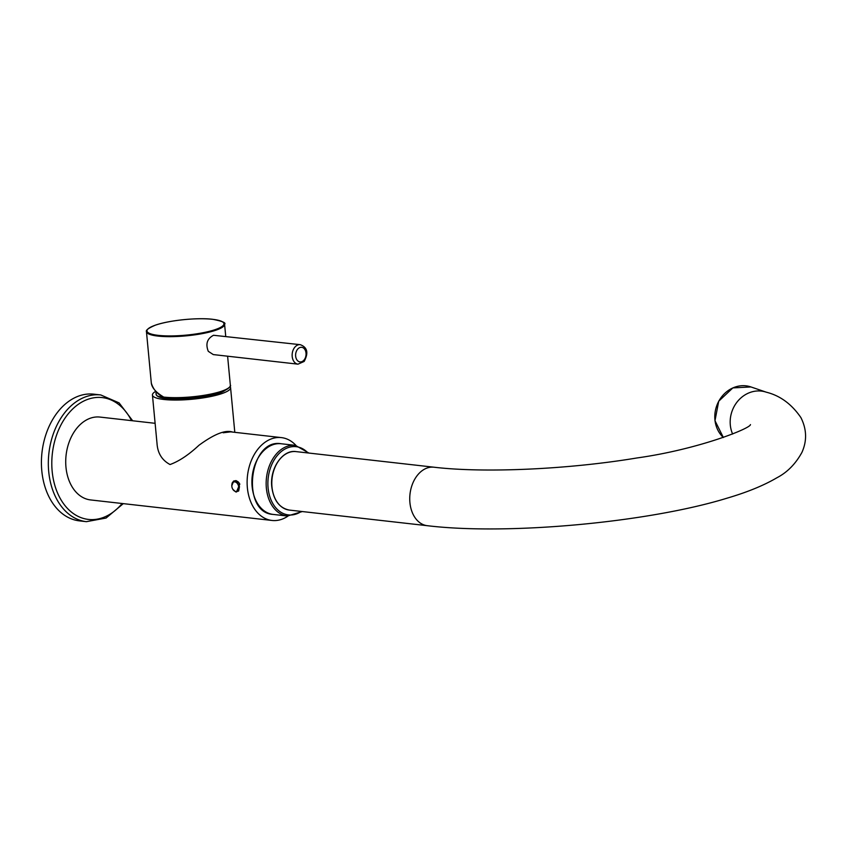 <?xml version="1.0" encoding="UTF-8"?>
<svg xmlns="http://www.w3.org/2000/svg" width="848" height="848" viewBox="0 0 848 848"><rect width="100%" height="100%" fill="white"/><g stroke="black" fill="none" stroke-linecap="round" stroke-linejoin="round"><path stroke-width="1.27" d="M287.97 516.093A41.69 29.404 -83.5 0 1 272.017 520.46L90.619 499.938A41.69 29.404 -83.5 0 1 65.72 461.206A41.69 29.404 -83.5 0 1 91.467 417.852A41.69 29.404 -83.5 0 1 100 417.078L155.12 423.311M223.194 432.766L230.635 431.865M272.017 520.46A41.69 29.404 -83.5 0 1 247.118 481.738A41.69 29.404 -83.5 0 1 272.865 438.384A41.69 29.404 -83.5 0 1 281.398 437.61A41.69 29.404 -83.5 0 1 295.963 445.433M132.67 420.778L119.112 402.895L100.753 394.945L93.842 394.172A63.77 44.976 96.5 0 0 61.968 407.188A63.77 44.976 96.5 0 0 42.4 475.622A63.77 44.976 96.5 0 0 79.5 520.884L86.411 521.668L106.085 518.033L123.289 503.627M232.691 432.098C225.61 429.597 214.364 433.985 198.962 445.274C188.68 454.857 179.045 461.27 170.045 464.534C162.053 460.263 157.717 453.288 157.028 443.631L157.007 443.303M230.084 386.561A39.241 7.939 174.6 0 1 230.571 387.631A39.241 7.939 174.6 0 1 206.817 397.277A39.241 7.939 174.6 0 1 163.887 399.472A39.241 7.939 174.6 0 1 152.439 395.02A39.241 7.939 174.6 0 1 155.767 391.341M157.145 395.836A35.181 7.113 -5.4 0 0 193.037 398.327A35.181 7.113 -5.4 0 0 225.186 390.239M227.603 356.202L230.349 385.246A39.241 7.939 174.6 0 1 218.922 392.062A39.241 7.939 174.6 0 1 163.738 397.087C156.074 392.539 151.93 387.875 151.315 383.084L151.315 383.073C153.255 389.508 157.463 394.331 163.929 397.521M163.738 397.087L164.152 397.542A38.626 7.812 -5.4 0 0 203.329 395.899A38.626 7.812 -5.4 0 0 229.363 387.271M298.008 364.163L213.283 354.581L208.29 351.326C205.396 343.928 207.156 338.575 213.558 335.278L300.213 344.67A9.805 6.922 96.5 0 0 293.122 350.097A9.805 6.922 96.5 0 0 293.588 360.983A9.805 6.922 96.5 0 0 298.008 364.163L304.167 361.439C308.714 352.853 307.4 347.256 300.213 344.67M239.687 483.911L239.083 482.904M231.833 486.392C232.151 481.187 234.302 479.714 238.299 481.95A6.127 4.166 -106.4 0 0 238.256 481.897L236.009 480.593L233.613 481.039L232.119 483.095L231.79 485.671L233.401 481.865L235.299 481.484L237.186 482.395L239.475 486.635L238.659 491.003L235.723 491.914L232.84 489.317A4.908 3.328 73.6 0 1 232.31 488.289A4.908 3.328 73.6 0 1 231.79 485.766A4.908 3.328 73.6 0 1 236.115 482.353A4.908 3.328 73.6 0 1 238.32 489.837A4.908 3.328 73.6 0 1 232.84 489.317M238.299 481.95L239.804 484.134M239.793 484.134L236.433 492.031M281.133 443.748C248.952 437.992 240.482 512.828 273.141 514.418A35.563 25.08 -83.5 0 1 256.902 502.451A35.563 25.08 -83.5 0 1 255.555 463.178A35.563 25.08 -83.5 0 1 281.133 443.748L295.39 445.359A35.563 25.08 96.5 0 0 269.802 464.789A35.563 25.08 96.5 0 0 271.148 504.062A35.563 25.08 96.5 0 0 287.387 516.029L302.301 511.545M301.337 511.439A34.333 24.221 -83.5 0 1 271.413 500.797A34.333 24.221 -83.5 0 1 276.406 456.637A34.333 24.221 -83.5 0 1 307.962 452.949M271.975 486.943A29.426 20.755 -83.5 0 1 295.994 451.602L433.932 467.206A29.426 20.755 -83.5 0 0 409.913 502.557A29.426 20.755 -83.5 0 0 427.318 525.696L289.38 510.083A29.426 20.755 -83.5 0 1 271.975 486.943M427.318 525.696C507.486 535.417 648.19 522.463 727.075 498.168C747.289 492.222 763.921 485.406 776.959 477.731C787.273 472.357 795.594 463.909 801.922 452.408C807.105 440.875 806.766 429.279 800.904 417.598C791.64 404.093 780.107 395.624 766.316 392.2A29.426 26.299 108.9 0 0 730.308 424.996A29.426 26.299 108.9 0 0 732.619 434.038M723.376 437.515A29.426 26.299 -71.1 0 1 718.786 401.199A29.426 26.299 -71.1 0 1 750.936 386.942L766.316 392.2M122.133 503.5A61.31 43.248 -83.5 0 1 119.07 506.903A61.31 43.248 -83.5 0 1 58.851 495.826A61.31 43.248 -83.5 0 1 71.349 410.315A61.31 43.248 -83.5 0 1 131.504 420.64M100.753 394.945A63.77 44.976 96.5 0 0 68.879 407.973A63.77 44.976 96.5 0 0 55.661 497.119A63.77 44.976 96.5 0 0 86.411 521.668M224.582 390.515A35.552 7.187 174.6 0 1 193.015 398.03A35.552 7.187 174.6 0 1 156.106 394.479A35.552 7.187 174.6 0 1 156.074 394.267L157.23 396.058L167.851 398.761L188.722 398.708L211.025 395.507L221.9 392.158L225.441 390.122M146.45 331.632A39.241 7.939 -5.4 0 0 170.914 336.656A39.241 7.939 -5.4 0 0 213.155 331.07A39.241 7.939 -5.4 0 0 224.582 324.243C226.299 322.865 222.367 321.222 212.774 319.314C198.538 317.459 169.982 320.067 155.555 325.091C148.654 328.017 145.623 330.19 146.45 331.632L151.315 383.084M304.973 349.694A7.356 5.194 -83.5 0 1 304.019 360.05A7.356 5.194 -83.5 0 1 296.694 359.531A7.356 5.194 -83.5 0 1 297.648 349.175A7.356 5.194 -83.5 0 1 304.973 349.694M158.237 324.265A38.648 7.812 174.6 0 1 212.657 319.325A38.648 7.812 174.6 0 1 212.678 330.423A38.648 7.812 174.6 0 1 158.258 335.363A38.648 7.812 174.6 0 1 158.237 324.265M230.359 431.823L281.398 437.61M273.141 514.418L287.387 516.029M308.916 453.065L295.39 445.359M289.38 510.083C279.49 508.132 273.628 500.394 271.795 486.879C269.569 468.605 282.575 449.408 295.994 451.602M750.459 424.594C750.692 428.304 698.635 449.355 636.816 457.984C567.694 469.506 483.763 473.152 433.932 467.206M723.365 437.515L714.981 420.703L718.722 401.189L732.852 387.907L750.936 386.942M152.439 395.02L157.007 443.324M234.801 432.332L230.571 387.631M156.011 391.585L156.074 394.267M225.716 336.243L224.582 324.243M230.349 385.246C232.278 386.296 223.384 392.751 211.375 394.426C194.319 397.807 178.536 398.846 164.046 397.564"/></g></svg>
